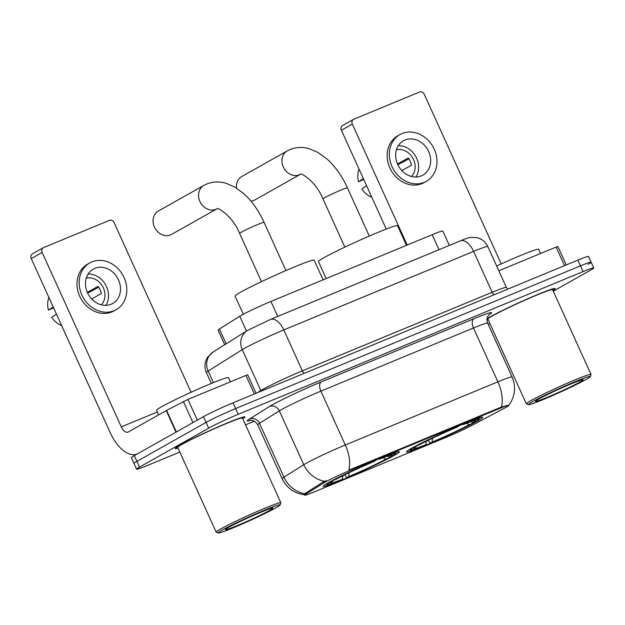 <?xml version="1.0" encoding="UTF-8"?>
<svg xmlns="http://www.w3.org/2000/svg" width="625" height="625" viewBox="0 0 625 625"><rect width="100%" height="100%" fill="white"/><g stroke="black" fill="none" stroke-linecap="round" stroke-linejoin="round"><path stroke-width="0.94" d="M411.75 448.203A41.844 2.266 155.6 0 0 406.523 451.883A41.844 2.266 155.6 0 0 435.086 441.312A41.844 2.266 155.6 0 0 477.5 420.992A41.844 2.266 155.6 0 0 482.727 417.312A41.844 2.266 155.6 0 0 454.164 427.883A41.844 2.266 155.6 0 0 411.75 448.203M328.375 482.703A41.844 2.266 155.6 0 0 323.148 486.383A41.844 2.266 155.6 0 0 351.711 475.812A41.844 2.266 155.6 0 0 394.133 455.492A41.844 2.266 155.6 0 0 399.359 451.813A41.844 2.266 155.6 0 0 370.797 462.375A41.844 2.266 155.6 0 0 328.375 482.703M224.695 344.727L218.078 330.148A23.688 1.281 -24.4 0 1 219.43 329.016L239.789 316.242A23.688 1.281 -24.4 0 1 241.398 315.289A23.688 1.281 -24.4 0 1 270.922 301.445L432.188 234.711A23.688 1.281 -24.4 0 1 442.844 231.078L449.344 245.414M325.109 482.148A21.312 1.156 155.6 0 0 323.656 483.008L305.844 494.18A21.312 1.156 155.6 0 0 304.633 495.203A21.312 1.156 155.6 0 0 314.219 491.93L446.539 437.172A21.312 1.156 155.6 0 0 471.156 425.773L504.281 408.266A21.312 1.156 155.6 0 0 508.906 405.32A21.312 1.156 155.6 0 0 499.32 408.594L351.68 469.688A21.312 1.156 155.6 0 0 325.109 482.148M242.758 418.766A38.289 2.07 155.6 0 0 244.953 416.922A38.289 2.07 155.6 0 0 218.812 426.594A38.289 2.07 155.6 0 0 180 445.188A38.289 2.07 155.6 0 0 175.211 448.562A38.289 2.07 155.6 0 0 178.047 448.117M552.914 290.422A38.289 2.07 155.6 0 0 555.117 288.578A38.289 2.07 155.6 0 0 528.977 298.25A38.289 2.07 155.6 0 0 490.156 316.844A38.289 2.07 155.6 0 0 487.078 318.688M486.977 320.117A38.289 2.07 155.6 0 0 488.211 319.773M304.719 494.773C294.32 493.453 286.789 488.078 282.125 478.672A31.578 1.711 -24.4 0 1 283.922 477.156L303.773 464.711A31.578 1.711 -24.4 0 1 305.922 463.438A31.578 1.711 -24.4 0 1 345.289 444.977A27.633 14.539 67.5 0 1 348.828 470.195L501.43 407.055C508.578 405.094 510.516 404.703 507.25 405.875M501.43 407.055A27.633 14.539 -112.5 0 0 497.891 381.828L345.289 444.977L320.867 391.133A31.578 1.711 155.6 0 0 281.5 409.594A31.578 1.711 155.6 0 0 279.352 410.867L259.5 423.32L283.922 477.156A27.633 25.617 57.9 0 0 304.695 493.727L323.188 481.969L326.484 480.672M553.258 291.18L590.789 270.047A23.688 1.281 155.6 0 0 593.75 267.961L591.148 262.219A23.688 1.281 155.6 0 0 580.492 265.852L235.594 408.57A23.688 1.281 155.6 0 0 206.062 422.422L136.93 461.352A23.688 1.281 155.6 0 0 133.969 463.438A23.688 1.281 155.6 0 1 136.93 461.352L206.062 422.422A23.688 1.281 155.6 0 1 235.594 408.57L580.492 265.852A23.688 1.281 155.6 0 1 591.148 262.219A23.688 1.281 155.6 0 1 588.188 264.297M593.75 267.961A23.688 1.281 155.6 0 0 583.094 271.594L238.195 414.313A23.688 1.281 155.6 0 0 208.672 428.164L139.539 467.094A23.688 1.281 155.6 0 0 136.578 469.18A23.688 1.281 155.6 0 0 147.227 465.539L179.828 452.055M245.523 424.867L254.344 421.219M488.25 324.43L489.992 323.703M591.148 262.219L588.539 256.477A23.688 1.281 155.6 0 0 577.891 260.109L232.984 402.828A23.688 1.281 155.6 0 0 203.461 416.68L134.328 455.609A23.688 1.281 155.6 0 0 131.367 457.695L136.578 469.18M254.359 393.984L245.938 375.422L187.93 399.422L197.328 420.133M176.375 431.938L137.961 453.562A31.578 16.617 67.5 0 1 137.016 454.023A31.578 16.617 67.5 0 1 110.383 433.039L31.25 258.594A3.945 3.352 -119.4 0 1 32.414 253.867L43.328 247.719A3.945 3.352 60.6 0 0 42.164 252.445L121.297 426.891A7.898 4.156 -112.5 0 0 127.953 432.141A7.898 4.156 -112.5 0 0 128.195 432.023L166.242 410.594L187.93 399.422M191.062 392.281L114.125 222.664A3.945 3.352 60.6 0 0 109.391 220.359L43.641 247.57A3.945 3.352 60.6 0 0 43.328 247.719M245.938 375.422L247.711 374.82L256.086 393.273M94.852 268.344A19.734 16.75 60.6 0 0 93.312 269.094A19.734 16.75 60.6 0 0 87.922 293.617A19.734 16.75 60.6 0 0 111.133 304.242A19.734 16.75 60.6 0 0 112.68 303.492A19.734 16.75 60.6 0 0 118.062 278.961A19.734 16.75 60.6 0 0 94.852 268.344M48.898 297.5A20.523 17.422 60.6 0 0 48.422 310.148L53.578 307.82M89.82 262.906L87.641 264.133A26.844 22.781 60.6 0 0 80.312 297.484A26.844 22.781 60.6 0 0 111.883 311.93A26.844 22.781 60.6 0 0 113.984 310.906L116.164 309.68A26.844 22.781 60.6 0 0 123.492 276.328A26.844 22.781 60.6 0 0 91.922 261.883A26.844 22.781 60.6 0 0 89.82 262.906A26.844 22.781 60.6 0 0 82.5 296.258A26.844 22.781 60.6 0 0 114.062 310.703A26.844 22.781 60.6 0 0 116.164 309.68M87.672 293.102L98.711 287.219M61.672 325.648A20.523 17.422 60.6 0 1 51.68 317.328L56.453 314.156M53.203 306.977L48.422 310.148M101.312 304.82A15.789 13.398 60.6 0 0 102.664 286.477A15.789 13.398 60.6 0 0 86.273 278.117M91.672 298.969L101.352 293.516A15.789 13.398 -119.4 0 0 98.094 286.336L87.344 292.391M105.82 305.344A19.734 16.75 60.6 0 0 105.578 284.836A19.734 16.75 60.6 0 0 88.164 274M275.836 507.852A33.945 1.836 155.6 0 0 280.07 504.977A33.945 1.836 155.6 0 0 257.711 513.086A33.945 1.836 155.6 0 0 222.484 529.93A33.945 1.836 155.6 0 0 218.336 532.984A33.945 1.836 155.6 0 0 242.234 523.984A33.945 1.836 155.6 0 0 275.836 507.852M280.07 504.977L280.859 502.891A35.523 1.922 155.6 0 0 280.859 502.781A35.523 1.922 155.6 0 0 256.609 511.75A35.523 1.922 155.6 0 0 220.594 529.008A35.523 1.922 155.6 0 0 216.156 532.133A35.523 1.922 155.6 0 0 216.25 532.203L218.336 532.984M280.859 502.781L242.438 418.062A35.523 1.922 155.6 0 0 218.18 427.039A35.523 1.922 155.6 0 0 182.164 444.289A35.523 1.922 155.6 0 0 177.727 447.414L216.156 532.133M242.727 418.719A37.891 2.047 155.6 0 0 244.594 417.086A37.891 2.047 155.6 0 0 218.719 426.656A37.891 2.047 155.6 0 0 180.305 445.062A37.891 2.047 155.6 0 0 175.57 448.398A37.891 2.047 155.6 0 0 178.023 448.07M230.352 381.875L228.445 377.672A39.477 2.133 155.6 0 0 201.5 387.641A39.477 2.133 155.6 0 0 161.484 406.812A39.477 2.133 155.6 0 0 156.547 410.281L158.633 414.883M228.688 527.359A26.055 1.406 155.6 0 0 225.438 529.57A26.055 1.406 155.6 0 0 242.602 523.336A26.055 1.406 155.6 0 0 269.633 510.422A26.055 1.406 155.6 0 0 272.82 508.07A26.055 1.406 155.6 0 0 254.477 514.977A26.055 1.406 155.6 0 0 228.688 527.359M170.516 234.914A13.422 11.391 60.6 0 0 171.562 234.406L217.016 208.812A13.422 11.391 -119.4 0 1 216 209.305A13.422 11.391 -119.4 0 1 200.211 202.086A13.422 11.391 -119.4 0 1 203.875 185.406L158.391 211.016A13.422 11.391 60.6 0 0 154.734 227.695A13.422 11.391 60.6 0 0 170.516 234.914M323.094 279.859L314.172 260.195A43.422 2.352 155.6 0 0 284.531 271.164A43.422 2.352 155.6 0 0 240.516 292.25A43.422 2.352 155.6 0 0 235.086 296.07L243.328 314.242M389.125 456.898L388.797 457.969A37.578 2.031 155.6 0 1 347.133 477.508L345.75 476.484L344.961 474.75M387.57 456.141L389.562 457.109L392.438 455.922A37.578 2.031 155.6 0 0 395.469 453.695A37.578 2.031 155.6 0 0 381.578 458.109L381.594 457.797M329.578 482.031L330.07 482.273A37.578 2.031 155.6 0 0 327.125 484.695A37.578 2.031 155.6 0 0 340.93 480.078L342.609 479.133L342.758 475.844M389.562 457.109A33.945 1.836 155.6 0 0 392.086 455A33.945 1.836 155.6 0 0 379.898 459.062L381.578 458.109M347.133 477.508L348.812 476.562A33.945 1.836 155.6 0 0 385.93 459.156L388.797 457.969M330.07 482.273L332.938 481.086A33.945 1.836 155.6 0 0 330.344 483.008A33.945 1.836 155.6 0 0 342.609 479.133M379.898 459.062L379.414 458.703M349 472.367L348.812 476.562M385.93 459.156L383.102 457.789M333.25 480.07L332.938 481.086M333.32 480.031L333.711 480.219A37.578 2.031 155.6 0 1 375.375 460.68L375.391 460.398M375.375 460.68L373.695 461.625A33.945 1.836 155.6 0 0 336.578 479.031L333.711 480.219M250.945 201.133A13.422 11.391 60.6 0 0 253.891 200.422A13.422 11.391 60.6 0 0 254.938 199.906L300.391 174.312A13.422 11.391 -119.4 0 1 299.367 174.805A13.422 11.391 -119.4 0 1 283.586 167.586A13.422 11.391 -119.4 0 1 287.25 150.906L241.766 176.523A13.422 11.391 60.6 0 0 236.547 188.125M406.461 245.359L397.547 225.695A43.422 2.352 155.6 0 0 367.898 236.664A43.422 2.352 155.6 0 0 323.883 257.75A43.422 2.352 155.6 0 0 318.461 261.57L326.172 278.578M472.5 422.398L472.172 423.469A37.578 2.031 155.6 0 1 430.5 443.016L429.117 441.992L428.328 440.25M470.937 421.641L472.938 422.609L475.812 421.422A37.578 2.031 155.6 0 0 478.844 419.195A37.578 2.031 155.6 0 0 464.953 423.617L464.969 423.305M412.953 447.531L413.445 447.773A37.578 2.031 155.6 0 0 410.5 450.195A37.578 2.031 155.6 0 0 424.297 445.578L425.984 444.633L426.133 441.344M472.938 422.609A33.945 1.836 155.6 0 0 475.453 420.5A33.945 1.836 155.6 0 0 463.266 424.563L464.953 423.617M430.5 443.016L432.188 442.062A33.945 1.836 155.6 0 0 469.297 424.656L472.172 423.469M413.445 447.773L416.312 446.586A33.945 1.836 155.6 0 0 413.719 448.508A33.945 1.836 155.6 0 0 425.984 444.633M463.266 424.563L462.781 424.203M432.375 437.875L432.188 442.062M469.297 424.656L466.477 423.297M416.625 445.57L416.312 446.586M416.688 445.531L417.078 445.719A37.578 2.031 155.6 0 1 458.75 426.18L458.758 425.898M458.75 426.18L457.062 427.125A33.945 1.836 155.6 0 0 419.953 444.531L417.078 445.719M564.516 265.641L556.102 247.078L498.812 270.781M386.242 229.062L341.414 130.242A3.945 3.352 -119.4 0 1 342.578 125.523L353.492 119.375A3.945 3.352 60.6 0 0 352.328 124.102L407.195 245.055M501.227 263.938L424.289 94.32A3.945 3.352 60.6 0 0 419.555 92.016L353.805 119.227A3.945 3.352 60.6 0 0 353.492 119.375M556.102 247.078L557.875 246.477L566.242 264.93M405.016 140A19.734 16.75 60.6 0 0 403.469 140.75A19.734 16.75 60.6 0 0 398.086 165.273A19.734 16.75 60.6 0 0 421.297 175.898A19.734 16.75 60.6 0 0 422.844 175.148A19.734 16.75 60.6 0 0 428.227 150.617A19.734 16.75 60.6 0 0 405.016 140M359.062 169.156A20.523 17.422 60.6 0 0 358.586 181.805L363.742 179.477M399.984 134.562L397.805 135.789A26.844 22.781 60.6 0 0 390.477 169.141A26.844 22.781 60.6 0 0 422.047 183.586A26.844 22.781 60.6 0 0 424.141 182.562L426.328 181.336A26.844 22.781 60.6 0 0 433.656 147.984A26.844 22.781 60.6 0 0 402.086 133.539A26.844 22.781 60.6 0 0 399.984 134.562A26.844 22.781 60.6 0 0 392.656 167.914A26.844 22.781 60.6 0 0 424.227 182.359A26.844 22.781 60.6 0 0 426.328 181.336M397.828 164.758L408.875 158.875M371.828 197.305A20.523 17.422 60.6 0 1 361.844 188.984L366.617 185.812M363.359 178.633L358.586 181.805M411.477 176.477A15.789 13.398 60.6 0 0 412.82 158.133A15.789 13.398 60.6 0 0 396.438 149.773M401.828 170.625L411.516 165.172A15.789 13.398 -119.4 0 0 408.258 157.992L397.508 164.047M415.977 177A19.734 16.75 60.6 0 0 415.742 156.492A19.734 16.75 60.6 0 0 398.328 145.656M586 379.508A33.945 1.836 155.6 0 0 590.234 376.633A33.945 1.836 155.6 0 0 567.875 384.742A33.945 1.836 155.6 0 0 532.648 401.586A33.945 1.836 155.6 0 0 528.492 404.641A33.945 1.836 155.6 0 0 552.398 395.641A33.945 1.836 155.6 0 0 586 379.508M590.234 376.633L591.023 374.547A35.523 1.922 155.6 0 0 591.023 374.43A35.523 1.922 155.6 0 0 566.773 383.406A35.523 1.922 155.6 0 0 530.758 400.664A35.523 1.922 155.6 0 0 526.32 403.789A35.523 1.922 155.6 0 0 526.406 403.859L528.492 404.641M591.023 374.43L552.602 289.719A35.523 1.922 155.6 0 0 528.344 298.695A35.523 1.922 155.6 0 0 492.328 315.945A35.523 1.922 155.6 0 0 487.891 319.07L526.32 403.789M552.891 290.367A37.891 2.047 155.6 0 0 554.758 288.742A37.891 2.047 155.6 0 0 528.883 298.312A37.891 2.047 155.6 0 0 490.469 316.719A37.891 2.047 155.6 0 0 487.063 318.773M540.516 253.531L538.609 249.328A39.477 2.133 155.6 0 0 496.656 266.031M538.852 399.016A26.055 1.406 155.6 0 0 535.602 401.227A26.055 1.406 155.6 0 0 552.766 394.992A26.055 1.406 155.6 0 0 579.797 382.078A26.055 1.406 155.6 0 0 582.984 379.727A26.055 1.406 155.6 0 0 564.641 386.633A26.055 1.406 155.6 0 0 538.852 399.016M486.977 320.039A37.891 2.047 155.6 0 0 488.188 319.727M246.5 331.047L239.789 316.242M323.656 483.008L323.188 481.969M305.844 494.18L305.367 493.141M499.32 408.594L499 407.891M351.68 469.688L351.359 468.984M277.719 316.43L270.922 301.445M226.141 343.82L219.43 329.016M438.984 249.703L432.188 234.711M473.852 318.758A7.898 4.156 -112.5 0 0 473.469 327.992L320.867 391.133A7.898 4.156 -112.5 0 1 321.25 381.906L473.852 318.758A39.477 2.133 -24.4 0 1 488.922 314.859M487.672 323.141A31.578 1.711 155.6 0 0 473.469 327.992L497.891 381.828A31.578 1.711 -24.4 0 1 512.094 376.984L487.672 323.141C486.547 320.07 486.859 317.43 488.617 315.203L489.328 314.477M324.695 481.305A27.633 25.617 57.9 0 1 303.773 464.711L279.352 410.867A7.898 7.32 -122.1 0 0 269.352 406.57A39.477 2.133 -24.4 0 1 321.25 381.906M250.648 420.312A39.477 2.133 -24.4 0 1 249.5 419.023L269.352 406.57M583.094 271.594L577.891 260.109M238.195 414.313L232.984 402.828M208.672 428.164L203.461 416.68M139.539 467.094L134.328 455.609M249.5 419.023A7.898 7.32 -122.1 0 1 259.5 423.32A31.578 1.711 155.6 0 0 257.703 424.828C254.445 419.094 248.867 420.391 250.094 420.367M304.359 373.297A3.945 2.078 67.5 0 1 302.352 370.844L283.789 329.922A15.789 8.305 -112.5 0 0 270.469 319.43L460.289 240.883A15.789 8.305 -112.5 0 1 473.609 251.375L283.789 329.922A31.578 1.711 155.6 0 0 244.422 348.383A31.578 1.711 155.6 0 0 242.266 349.656L260.828 390.57A31.578 1.711 -24.4 0 1 262.984 389.305A31.578 1.711 -24.4 0 1 302.352 370.844L492.172 292.297A31.578 1.711 -24.4 0 1 506.375 287.445L487.812 246.523A31.578 1.711 155.6 0 0 473.609 251.375L492.172 292.297A3.945 2.078 67.5 0 0 494.18 294.75M213.258 351.898A15.789 14.641 57.9 0 0 208.164 371.047A31.578 1.711 155.6 0 0 206.375 372.555C204.445 368.055 204.492 363.586 206.523 359.133L207.797 356.953L213.258 351.898L247.359 330.508A15.789 14.641 57.9 0 0 242.266 349.656L208.164 371.047L213.414 382.617M257.391 392.734L260.828 390.57A3.945 3.656 -122.1 0 1 261.062 391.211M157.32 411.984L121.297 426.891M176.008 432.133L166.242 410.594M42.164 252.445L31.25 258.594M166.602 410.398L176.375 431.93M192.93 422.602L183.375 401.531M217.023 208.805L216.992 208.82C216.695 206.664 232.328 215.297 239.609 233.422A13.422 0.727 -24.4 0 1 241.289 232.242A13.422 0.727 -24.4 0 1 258.023 224.398A13.422 0.727 -24.4 0 1 264.055 222.336L285.93 270.555M300.391 174.312L300.367 174.32C300.07 172.164 315.695 180.797 322.984 198.93A13.422 0.727 -24.4 0 1 324.664 197.742A13.422 0.727 -24.4 0 1 341.391 189.898A13.422 0.727 -24.4 0 1 347.43 187.836L369.305 236.055M352.328 124.102L341.414 130.242M508.852 405.234C515.125 396.43 516.203 387.008 512.094 376.984M282.125 478.672L257.703 424.828M247.359 330.508L270.469 319.43M206.375 372.555L211.32 383.469M507.82 289.109L506.375 287.445M460.289 240.883C465.594 238.617 469.344 237.422 471.555 237.305L477.562 237.789C482.273 239.18 485.687 242.094 487.812 246.523M137.5 453.82L137.016 454.023M264.055 222.336C258.719 210.641 251.906 201.023 243.609 193.5L234.703 187.008L225.766 183.188C219.203 181.312 212.867 181.586 206.758 184.008L203.875 185.406M395.469 453.695L395.969 452.375M327.125 484.695L325.812 484.203M261.484 281.641L239.609 233.422M347.43 187.836C342.094 176.141 335.273 166.523 326.977 159L318.07 152.508L309.141 148.688C302.578 146.812 296.242 147.086 290.133 149.508L287.25 150.906M478.844 419.195L479.336 417.875M410.5 450.195L409.18 449.703M344.859 247.148L322.984 198.93"/></g></svg>
